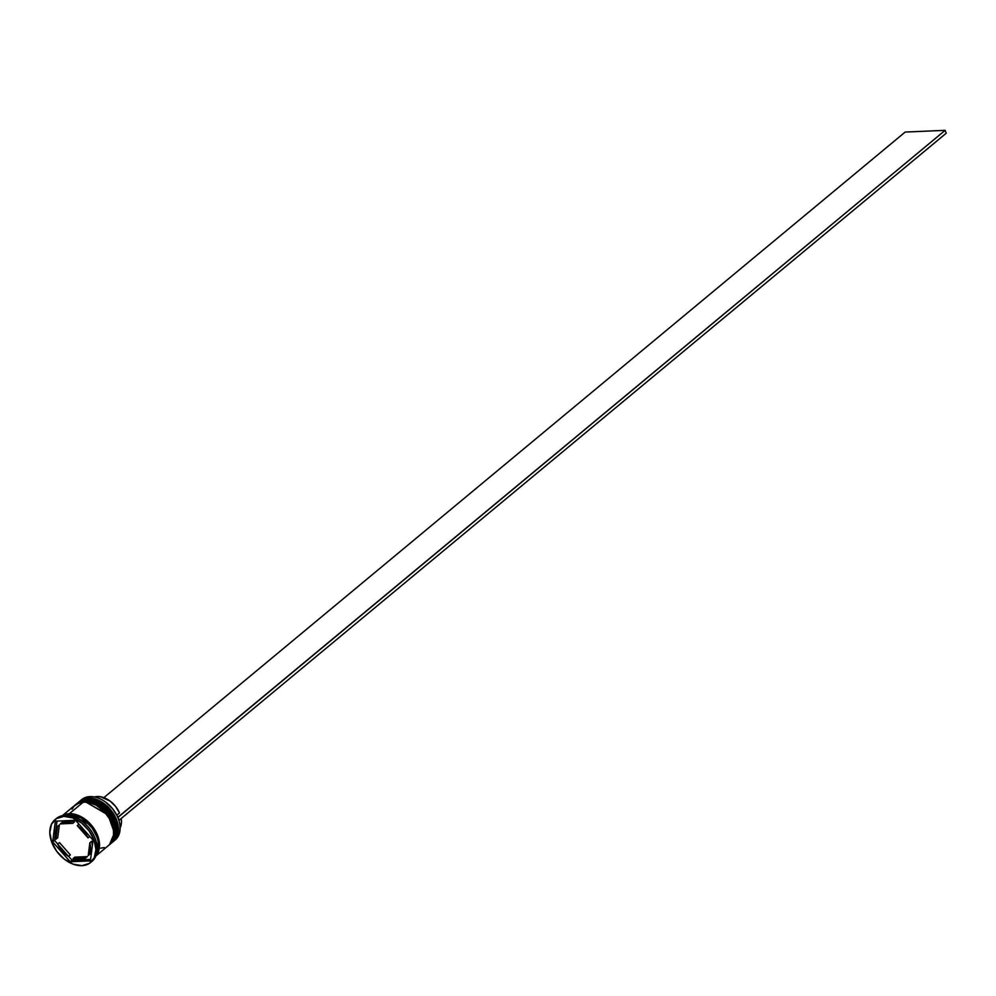 <?xml version="1.0" encoding="UTF-8"?>
<svg xmlns="http://www.w3.org/2000/svg" width="996" height="996" viewBox="0 0 996 996"><rect width="100%" height="100%" fill="white"/><g stroke="black" fill="none" stroke-linecap="round" stroke-linejoin="round"><path stroke-width="1.49" d="M78.547 802.228L87.175 798.904A0.984 0.635 -92.5 0 1 87.748 798.892A0.984 0.635 87.5 0 0 87.175 798.904L110.942 812.512L117.366 830.427L112.411 842.255A26.22 17.953 -129.7 0 0 113.046 815.749A26.22 17.953 -129.7 0 0 87.175 798.904L86.988 799.053A0.984 0.635 87.5 0 0 86.727 799.502A0.984 0.635 -92.5 0 1 86.988 799.053A26.22 17.953 50.3 0 1 112.872 815.898A26.22 17.953 50.3 0 1 112.224 842.417L117.179 830.577L110.755 812.674L87.175 798.904A26.22 17.953 -129.7 0 0 78.908 801.917A26.22 17.953 -129.7 0 0 78.809 801.992M78.447 802.303L78.721 802.066A26.22 17.953 50.3 0 1 86.988 799.053L78.908 801.917L87.449 798.792C107.195 796.651 127.55 831.423 112.411 842.255M113.482 816.471L107.668 808.54M75.783 804.519L84.411 801.195A0.984 0.635 -92.5 0 1 84.984 801.182A0.984 0.635 87.5 0 0 84.411 801.195L108.191 814.803L114.615 832.718L109.66 844.546A26.22 17.953 -129.7 0 0 110.295 818.027A26.22 17.953 -129.7 0 0 84.411 801.195L84.237 801.344A0.984 0.635 87.5 0 0 83.963 801.792A0.984 0.635 -92.5 0 1 84.237 801.344A26.22 17.953 50.3 0 1 110.108 818.189A26.22 17.953 50.3 0 1 109.473 844.708L114.428 832.868L108.004 814.965L84.411 801.195A26.22 17.953 -129.7 0 0 76.144 804.208A26.22 17.953 -129.7 0 0 76.057 804.282M75.696 804.594L75.957 804.357A26.22 17.953 50.3 0 1 84.237 801.344L76.144 804.208L84.697 801.083C104.443 798.941 124.786 833.714 109.66 844.546M110.718 818.762L104.904 810.831M113.519 841.346A26.22 17.953 50.3 0 1 112.959 841.782A26.22 17.953 -129.7 0 0 114.403 815.263A26.22 17.953 -129.7 0 0 88.271 797.983A26.22 17.953 50.3 0 1 114.154 814.828A26.22 17.953 50.3 0 1 113.519 841.346L115.163 839.964A26.22 17.953 -129.7 0 0 115.81 813.458A26.22 17.953 -129.7 0 0 89.926 796.613A26.22 17.953 50.3 0 1 105.626 802.091A26.22 17.953 50.3 0 1 117.142 815.961A26.22 17.953 50.3 0 1 114.316 840.624M117.117 815.911A25.896 17.729 -129.7 0 0 117.092 815.861A25.896 17.729 -129.7 0 0 105.713 802.166A25.896 17.729 -129.7 0 0 105.663 802.129M88.271 797.983L89.926 796.613L88.271 797.983A26.22 17.953 -129.7 0 0 79.468 801.469A26.22 17.953 50.3 0 1 80.004 801.008A26.22 17.953 50.3 0 1 88.271 797.983M85.519 800.274L85.382 801.058L85.519 800.274A26.22 17.953 50.3 0 1 111.403 817.118A26.22 17.953 50.3 0 1 110.755 843.637A26.22 17.953 50.3 0 1 110.195 844.073A26.22 17.953 -129.7 0 0 111.652 817.554A26.22 17.953 -129.7 0 0 85.519 800.274L86.44 799.514L85.519 800.274A26.22 17.953 -129.7 0 0 76.717 803.76A26.22 17.953 50.3 0 1 77.252 803.286A26.22 17.953 50.3 0 1 85.519 800.274M90.673 862.449A27.863 19.073 50.3 0 1 81.884 865.661L89.316 863.432L94.259 857.793L95.927 849.6L94.097 840.101L89.03 830.751L81.51 822.957L72.658 817.915L63.856 816.384L65.138 815.313L63.856 816.384A27.863 19.073 50.3 0 1 91.346 834.275A27.863 19.073 50.3 0 1 90.673 862.449L91.956 861.378A27.863 19.073 -129.7 0 0 92.64 833.204A27.863 19.073 -129.7 0 0 65.138 815.313A27.863 19.073 50.3 0 1 81.809 821.14A27.863 19.073 50.3 0 1 94.047 835.881A27.863 19.073 50.3 0 1 91.296 861.901M94.047 835.881L93.798 835.345A26.22 17.953 -129.7 0 0 82.282 821.488A26.22 17.953 -129.7 0 0 82.046 821.314A26.22 17.953 50.3 0 1 93.923 835.607M110.755 843.637L111.677 842.865A26.22 17.953 -129.7 0 0 112.311 816.359A26.22 17.953 -129.7 0 0 86.44 799.514A26.22 17.953 -129.7 0 0 78.174 802.527L77.252 803.286M62.686 815.6A26.22 17.953 50.3 0 1 69.347 813.707A26.22 17.953 50.3 0 1 94.483 829.344A26.22 17.953 50.3 0 1 95.99 855.701L99.164 849.065L99.538 844.982L99.09 840.574L95.778 831.536L93.039 827.228L85.955 819.895L77.638 815.151L69.347 813.707L83.676 801.805L69.347 813.707L62.337 815.799M95.865 856L108.925 845.156A26.22 17.953 -129.7 0 0 109.56 818.65A26.22 17.953 -129.7 0 0 83.676 801.805A26.22 17.953 -129.7 0 0 75.41 804.818L62.362 815.662M68.425 814.479L67.367 815.351L68.425 814.479A26.22 17.953 -129.7 0 0 63.657 815.438L68.425 814.479A26.22 17.953 -129.7 0 1 92.74 828.846A26.22 17.953 -129.7 0 1 96.326 854.767L98.243 849.825L98.168 841.346L96.898 836.802L92.13 828L85.046 820.654L80.962 817.903L72.484 814.753L68.425 814.479M63.159 815.512L69.396 813.857L91.682 825.659L99.239 842.367L96.164 855.24M62.101 822.372L60.258 823.904A21.302 14.579 50.3 0 1 65.973 822.186L67.815 820.654A21.302 14.579 -129.7 0 0 62.101 822.372L67.815 820.654L65.973 822.186A21.302 14.579 50.3 0 1 72.745 823.356L74.588 821.837A21.302 14.579 -129.7 0 0 67.815 820.654L74.588 821.837L72.745 823.356L65.973 822.186L60.258 823.904L72.745 823.356L60.258 823.904L62.101 822.372M120.13 827.888A20.978 14.355 -129.7 0 0 121.201 818.5L121.462 822.534L119.956 828.224M91.694 841.222L89.852 842.753A21.302 14.579 50.3 0 1 88.208 855.564L90.038 854.045A21.302 14.579 -129.7 0 0 91.694 850.684L88.208 855.564L90.375 849.837L89.852 842.753L88.208 855.564L89.852 842.753L91.694 841.222L92.342 845.729A21.302 14.579 -129.7 0 0 91.694 841.222M87.312 856.61L85.482 858.141A21.302 14.579 50.3 0 1 72.982 858.677L74.825 857.158L87.312 856.61L85.482 858.141L72.982 858.677L79.767 859.859L85.482 858.141L72.982 858.677L74.825 857.158L87.312 856.61M70.33 854.892L68.487 856.411A21.302 14.579 50.3 0 1 57.656 844.135L59.486 842.604L70.33 854.892L68.487 856.411L57.656 844.135L65.226 853.983L68.487 856.411L57.656 844.135L59.486 842.604L70.33 854.892M57.718 837.761L55.876 839.292A21.302 14.579 50.3 0 1 57.531 826.468L59.374 824.949L57.718 837.761L55.876 839.292L57.531 826.468L55.353 832.208L55.278 835.644L55.876 839.292L57.531 826.468L59.374 824.949L57.718 837.761M105.626 802.091L112.884 809.125L117.092 815.861M63.856 816.384L56.411 818.612L51.481 824.24L49.8 832.432L51.63 841.931L56.697 851.294L64.23 859.087L73.069 864.13L81.884 865.661A27.863 19.073 50.3 0 1 54.382 847.758A27.863 19.073 50.3 0 1 55.066 819.583A27.863 19.073 50.3 0 1 63.856 816.384M93.064 840.151L90.387 860.88L70.193 861.739L52.676 841.894L55.353 821.165L75.534 820.293L93.064 840.151L90.387 860.88L70.193 861.739L72.036 860.22L90.574 859.423L72.036 860.22L70.193 861.739L52.676 841.894L54.519 840.363L57.756 844.035L54.519 840.363L52.676 841.894L55.353 821.165L75.534 820.293L93.064 840.151M55.726 819.073A27.863 19.073 50.3 0 1 65.138 815.313A27.863 19.073 -129.7 0 0 56.349 818.525L55.066 819.583M95.877 855.576L99.027 848.99L98.953 840.562L95.666 831.56L92.952 827.29L85.905 819.994L77.638 815.288L69.396 813.857L62.437 815.936M108.85 845.218L112.299 840.773L113.494 837.163L113.419 828.672L110.108 819.621L104.07 811.391L96.214 805.229L87.748 802.079L79.941 802.415L74.003 806.187L72.036 809.2M100.646 848.181L104.381 847.559M111.614 842.927L115.05 838.483L116.632 830.776L114.901 821.837L110.133 813.035L103.049 805.702L94.732 800.946L86.44 799.514L82.705 800.124L78.099 802.589M80.863 800.348A26.22 17.953 50.3 0 1 89.926 796.613A26.22 17.953 -129.7 0 0 81.66 799.626L80.004 801.008M68.6 856.323L72.036 860.22L68.6 856.323M56.996 821.09L55.876 829.83L56.996 821.09M55.228 834.785L54.519 840.363L55.228 834.785M78.97 824.19L77.24 825.622A21.302 14.579 50.3 0 1 88.084 837.91L89.814 836.478L88.084 837.91L83.477 831L77.24 825.622L88.084 837.91L77.24 825.622L78.97 824.19M116.769 815.214L119.52 812.935A20.978 14.355 -129.7 0 0 94.446 796.974L100.409 796.713L109.983 800.983L115.536 806.362L119.52 812.935L116.769 815.214M117.765 817.355L119.109 820.231L946.2 133.24L119.109 820.231L118.051 817.343L945.142 130.339L905.177 132.057L103.87 797.634L905.177 132.057L945.142 130.339L946.2 133.24L945.142 130.339L117.765 817.355"/></g></svg>
